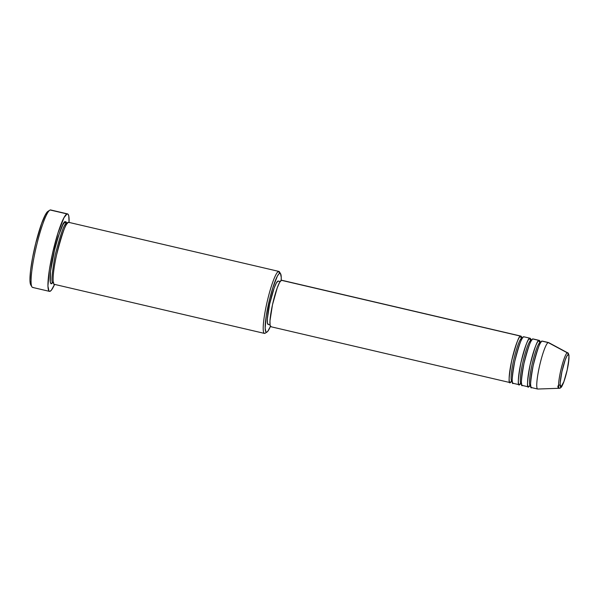 <?xml version="1.0" encoding="UTF-8"?>
<svg xmlns="http://www.w3.org/2000/svg" width="599" height="599" viewBox="0 0 599 599"><rect width="100%" height="100%" fill="white"/><g stroke="black" fill="none" stroke-linecap="round" stroke-linejoin="round"><path stroke-width="0.9" d="M537.984 388.998A23.863 3.407 -76.9 0 1 537.662 389.028A23.863 3.407 -76.9 0 1 539.527 366.064A23.863 3.407 -76.9 0 1 548.19 342.576A23.863 3.407 -76.9 0 1 548.512 342.546L542.38 341.116A23.863 3.407 103.1 0 0 542.058 341.138L548.19 342.576A23.863 3.407 103.1 0 0 539.429 366.513A23.863 3.407 103.1 0 0 537.79 389.036L559.376 388.279A18.21 2.598 -76.9 0 1 560.627 371.088A18.21 2.598 -76.9 0 1 567.313 352.818A18.21 2.598 -76.9 0 1 567.657 352.833L548.639 342.591A23.863 3.407 103.1 0 0 548.19 342.576L567.313 352.818A1.587 1.565 70.6 0 1 568.122 354.578A16.675 2.381 -76.9 0 1 567.208 369.868A16.675 2.381 -76.9 0 1 560.993 387.021A1.587 1.565 70.6 0 1 557.894 386.789A1.587 1.565 70.6 0 1 559.728 385.097A1.587 1.565 70.6 0 1 560.881 387.343M511.568 381.368A23.863 3.407 -76.9 0 1 510.378 382.551A1.587 1.565 70.6 0 1 511.374 381.421A1.587 1.565 -109.4 0 0 510.378 382.551C508.296 384.506 508.738 377.213 511.696 360.673C516.121 343.624 519.086 335.44 520.591 336.129A1.587 1.565 -109.4 0 0 521.781 338.031A22.275 3.175 103.1 0 0 513.815 359.467A22.275 3.175 103.1 0 0 511.816 381.331A22.275 3.175 -76.9 0 1 513.815 359.467A22.275 3.175 -76.9 0 1 521.781 338.031A1.587 1.565 70.6 0 1 520.591 336.129A23.863 3.407 -76.9 0 1 520.913 336.099A23.863 3.407 -76.9 0 1 521.729 337.858M524.26 336.982L523.653 336.84A23.863 3.407 103.1 0 0 514.998 360.336A23.863 3.407 103.1 0 0 513.126 383.3L519.258 384.73A23.863 3.407 -76.9 0 0 519.58 384.7L520.771 383.517A23.863 3.407 -76.9 0 1 519.58 384.7A1.587 1.565 70.6 0 1 520.568 383.57A1.587 1.565 -109.4 0 0 519.58 384.7C517.499 386.654 517.933 379.362 520.89 362.822C525.323 345.773 528.288 337.589 529.793 338.278A23.863 3.407 -76.9 0 1 530.115 338.248L523.983 336.818A23.863 3.407 103.1 0 0 523.653 336.84C522.156 336.151 519.191 344.335 514.758 361.392C511.801 377.932 511.366 385.224 513.448 383.27M519.258 384.73A23.863 3.407 -76.9 0 1 521.13 361.774A23.863 3.407 -76.9 0 1 529.793 338.278A1.587 1.565 -109.4 0 0 530.984 340.18A22.275 3.175 103.1 0 0 523.009 361.616A22.275 3.175 103.1 0 0 521.018 383.48A22.275 3.175 -76.9 0 1 523.009 361.616A22.275 3.175 -76.9 0 1 530.984 340.18A1.587 1.565 70.6 0 1 529.793 338.278L530.954 340.172M529.973 385.666A23.863 3.407 -76.9 0 1 528.782 386.849A1.587 1.565 70.6 0 1 529.771 385.719A1.587 1.565 -109.4 0 0 528.782 386.849C526.701 388.803 527.135 381.511 530.093 364.971C534.525 347.922 537.49 339.738 538.988 340.427A23.863 3.407 -76.9 0 1 539.317 340.397L533.177 338.967A23.863 3.407 103.1 0 0 532.855 338.989C531.35 338.3 528.385 346.484 523.96 363.541C521.003 380.08 520.568 387.373 522.65 385.419M530.078 385.509L528.782 386.849A23.863 3.407 -76.9 0 1 528.46 386.879A23.863 3.407 -76.9 0 1 530.332 363.922A23.863 3.407 -76.9 0 1 538.988 340.427A1.587 1.565 -109.4 0 0 540.186 342.329A22.275 3.175 103.1 0 0 532.212 363.765A22.275 3.175 103.1 0 0 530.22 385.629A22.275 3.175 -76.9 0 1 532.212 363.765A22.275 3.175 -76.9 0 1 540.186 342.329A1.587 1.565 70.6 0 1 538.988 340.427L532.855 338.989L538.988 340.427L540.156 342.321M567.657 352.833C568.054 352.616 568.496 353.5 568.998 355.484L568.414 363.593C567.231 370.759 565.583 377.168 563.479 382.843C561.008 388.152 562.004 386.557 559.983 388.159A1.587 1.565 -109.4 0 0 560.993 387.021A16.675 2.381 -76.9 0 1 561.907 371.732A16.675 2.381 -76.9 0 1 568.122 354.578L568.863 355.454L568.953 358.666L567.208 369.868L563.906 381.608L560.993 387.021L560.245 386.145L560.162 382.926L561.907 371.732L565.201 359.992L566.834 356.173L568.122 354.578A1.587 1.565 -109.4 0 0 567.313 352.818L548.19 342.576L542.058 341.138C540.553 340.449 537.588 348.633 533.162 365.69C530.205 382.229 529.763 389.522 531.852 387.568M280.602 273.773L279.463 271.894A31.822 4.537 103.1 0 0 278.468 271.452L279.666 273.361A30.227 4.313 -76.9 0 1 280.602 273.773A30.227 4.313 -76.9 0 1 281.193 280.354M265.439 332.992A31.822 4.537 -76.9 0 1 264.863 333.358A31.822 4.537 103.1 0 0 265.14 333.216L267.004 332.033A30.227 4.313 -76.9 0 1 266.735 332.168L264.863 333.358A31.822 4.537 -76.9 0 1 264.429 333.396A31.822 4.537 -76.9 0 1 266.922 302.78A31.822 4.537 -76.9 0 1 278.468 271.452A31.822 4.537 -76.9 0 1 278.902 271.422L68.818 222.364A31.822 4.537 103.1 0 0 68.383 222.394C66.384 221.48 62.431 232.39 56.523 255.129C51.551 278.018 53.019 286.067 54.771 284.3M270.441 326.395A30.227 4.313 -76.9 0 1 267.004 332.033M67.56 213.903A39.774 5.676 -76.9 0 1 69.065 222.424L68.788 216.037L68.091 214.255L67.021 213.94L63.951 217.737L57.983 232.989L52.195 254.86L49.418 269.498L47.927 286.037L48.938 291.017L50.009 291.324L51.402 290.148L54.591 284.39A39.774 5.676 -76.9 0 1 50.009 291.324A39.774 5.676 -76.9 0 1 49.47 291.369A39.774 5.676 -76.9 0 1 52.585 253.1A39.774 5.676 -76.9 0 1 67.021 213.94L50.151 210.002L67.021 213.94A39.774 5.676 -76.9 0 1 67.56 213.903L50.69 209.964A39.774 5.676 103.1 0 0 50.151 210.002A39.774 5.676 -76.9 0 1 51.155 210.234M66.774 223.539L65.321 221.682L62.865 224.715L58.088 236.919L54.883 248.338L50.526 271.31L50.294 281.912L50.855 283.334L51.709 283.582L53.011 282.406L51.709 283.582A1.587 1.565 70.6 0 1 52.697 282.451A1.587 1.565 -109.4 0 0 51.709 283.582C49.957 285.349 48.489 277.3 53.453 254.41C59.361 231.671 63.314 220.761 65.321 221.682A1.587 1.565 -109.4 0 0 66.511 223.584C64.61 222.716 60.851 233.078 55.243 254.68C51.499 275.63 50.945 284.869 53.581 282.399C50.945 284.869 51.499 275.63 55.243 254.68C60.851 233.078 64.61 222.716 66.511 223.584A1.587 1.565 -109.4 0 0 67.058 223.614A1.587 1.565 70.6 0 1 66.511 223.584L66.923 223.554L66.511 223.584A1.587 1.565 70.6 0 1 65.321 221.682L66.175 221.929L66.766 223.502M53.61 282.683L52.675 282.458M530.115 338.248A23.863 3.407 -76.9 0 1 530.931 340.007M520.913 336.099L281.695 280.242A23.863 3.407 103.1 0 0 281.365 280.265L520.591 336.129L282.009 280.452M280.137 281.515L278.265 281.073A22.275 3.175 103.1 0 0 277.958 281.096L278.557 281.268M69.184 222.581L68.383 222.394A31.822 4.537 103.1 0 0 56.838 253.721A31.822 4.537 103.1 0 0 54.344 284.338L264.429 333.396M539.317 340.397A23.863 3.407 -76.9 0 1 540.133 342.156M533.454 339.131L532.855 338.989A23.863 3.407 103.1 0 0 524.192 362.485A23.863 3.407 103.1 0 0 522.328 385.442L528.46 386.879M542.657 341.28L542.058 341.138A23.863 3.407 103.1 0 0 533.395 364.634A23.863 3.407 103.1 0 0 531.53 387.59L537.662 389.028M30.916 285.184L29.95 280.407L30.527 270.748L32.563 257.675L35.753 243.187L41.593 223.584L45.337 214.839L48.279 211.192M33.14 287.385A39.774 5.676 -76.9 0 1 31.897 286.839A39.774 5.676 -76.9 0 1 36.12 247.402A39.774 5.676 -76.9 0 1 49.799 210.182A39.774 5.676 -76.9 0 1 50.151 210.002A39.774 5.676 103.1 0 0 35.715 249.162A39.774 5.676 103.1 0 0 32.601 287.43L49.47 291.369M281.163 280.774L281.245 277.374L280.474 273.593L279.666 273.361L278.602 274.252L277.33 276.244L272.792 287.834L269.745 298.684L266.285 315.583L265.155 328.155L265.919 331.936L266.735 332.168L267.798 331.277L270.493 326.275M268.434 324.433L267.446 323.258L267.326 318.968L269.655 304.007L274.065 288.329L276.244 283.222L277.958 281.096A22.275 3.175 103.1 0 0 269.879 303.027A22.275 3.175 103.1 0 0 268.135 324.456L270.007 324.89M271.16 326.695L270.097 325.437L269.977 320.839L272.47 304.816L277.195 288.007L279.531 282.541L281.365 280.265A23.863 3.407 103.1 0 0 272.71 303.76A23.863 3.407 103.1 0 0 270.838 326.717L510.056 382.581A23.863 3.407 -76.9 0 1 511.928 359.625A23.863 3.407 -76.9 0 1 520.591 336.129L521.751 338.023M511.673 381.211L510.378 382.551A23.863 3.407 -76.9 0 1 510.056 382.581M49.799 210.182L47.942 211.365A38.186 5.443 103.1 0 0 34.809 247.095A38.186 5.443 103.1 0 0 30.759 284.952L31.897 286.839M278.468 271.452A31.822 4.537 103.1 0 0 266.607 304.187A31.822 4.537 103.1 0 0 264.863 333.358L266.735 332.168A30.227 4.313 -76.9 0 1 268.397 304.457A30.227 4.313 -76.9 0 1 279.666 273.361L278.468 271.452M567.313 352.818A18.21 2.598 103.1 0 0 560.686 370.848A18.21 2.598 103.1 0 0 559.309 388.272M511.269 381.466L511.95 381.391M520.494 383.6L521.736 383.914M529.696 385.749L530.939 386.063M67.38 223.539L66.594 223.562M66.721 224.093L66.601 223.607M541.054 342.284L540.013 342.276M531.852 340.135L530.811 340.127M530.961 341.378L530.834 340.247M522.65 337.986L521.609 337.978M521.759 339.229L521.632 338.098M559.983 388.159L559.376 388.279"/></g></svg>

